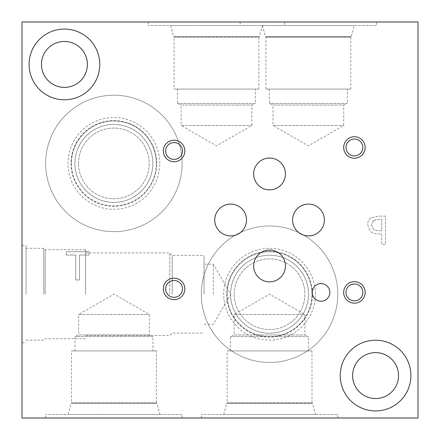 <?xml version="1.0" encoding="UTF-8"?>
<svg xmlns="http://www.w3.org/2000/svg" width="440" height="440" viewBox="0 0 440 440"><rect width="100%" height="100%" fill="white"/><g stroke="black" fill="none" stroke-linecap="round" stroke-linejoin="round"><path stroke-width="0.33" stroke-dasharray="2.2 1.65" d="M373.571 220.484L378.615 219.406L381.733 219.406L381.733 230.687L379.165 230.687C376.239 230.764 374.231 230.197 373.137 228.987L371.531 224.796L373.571 220.484L378.615 219.406L381.733 219.406L381.733 230.687L379.165 230.687C376.239 230.764 374.231 230.197 373.137 228.987L371.531 224.796L373.571 220.484M370.981 217.916C368.803 219.318 367.681 221.573 367.615 224.681L370.09 230.962C371.866 232.903 374.688 233.882 378.549 233.893L381.733 233.893L381.733 244.437L385.49 244.437L385.49 216.156L378.384 216.156L370.981 217.916C368.803 219.318 367.681 221.573 367.615 224.681L370.09 230.962C371.866 232.903 374.688 233.882 378.549 233.893L381.733 233.893L381.733 244.437L385.49 244.437L385.49 216.156L378.384 216.156L370.981 217.916M22 418L418 418L418 22L22 22L22 418M41.459 64.427A22.968 22.968 0 0 0 75.911 84.321A22.968 22.968 0 0 0 75.911 44.539A22.968 22.968 0 0 0 41.459 64.427M352.605 375.573A22.968 22.968 0 0 0 387.057 395.461A22.968 22.968 0 0 0 387.057 355.68A22.968 22.968 0 0 0 352.605 375.573M182.1 163.427A68.228 68.228 0 0 0 113.872 95.205A68.228 68.228 0 0 0 45.645 163.427A68.228 68.228 0 0 0 113.872 231.655A68.228 68.228 0 0 0 182.1 163.427A68.228 68.228 0 0 0 113.872 95.205A68.228 68.228 0 0 0 45.645 163.427A68.228 68.228 0 0 0 113.872 231.655A68.228 68.228 0 0 0 182.1 163.427M337.783 294.223A68.228 68.228 0 0 0 269.555 225.995A68.228 68.228 0 0 0 201.333 294.223A68.228 68.228 0 0 0 269.555 362.445A68.228 68.228 0 0 0 337.783 294.223A68.228 68.228 0 0 0 269.555 225.995A68.228 68.228 0 0 0 201.333 294.223A68.228 68.228 0 0 0 269.555 362.445A68.228 68.228 0 0 0 337.783 294.223M75.757 279.966L79.514 279.966L79.514 255.024L89.001 255.024L89.001 251.68L66.264 251.68L66.264 255.024L75.757 255.024L75.757 279.966L79.514 279.966L79.514 255.024L89.001 255.024L89.001 251.68L66.264 251.68L66.264 255.024L75.757 255.024L75.757 279.966M210.1 22L220.275 22L210.1 22.176M210.81 22L220.275 22L210.81 22.176M204.853 22L224.037 22L204.853 22.176M284.719 22L148.269 22L284.719 22L284.719 25.509L148.269 25.509L284.719 25.509M376.591 22L240.141 22L376.591 22L376.591 25.509L240.141 25.509L376.591 25.509M127.985 22L108.092 22L127.985 22.176M124.388 22L115.654 22L124.388 22.176M363.979 418L351.62 417.824L363.979 417.824M369.501 418L351.62 418L369.501 417.824M308.561 418L300.74 418L313.671 418L308.561 417.824M276.298 418L268.477 418L281.402 418L276.298 417.824M217.976 418L199.546 417.824L217.976 418M182.386 418L197.505 418L182.386 417.824M174.356 418L161.761 418L174.356 417.824M222.904 418L238.029 418L222.904 417.824M255.448 418L240.064 417.824L255.448 418M292.43 418L284.609 418L297.534 418L292.43 417.824M324.693 418L316.872 418L329.802 418L324.693 417.824M337.783 418L201.333 418L337.783 418L337.783 414.491L201.333 414.491L337.783 414.491M182.21 418L45.76 418L182.21 418L182.21 414.491L45.76 414.491L182.21 414.491M343.161 418L330.495 418L343.161 417.824M310.569 418L297.902 418L310.569 417.824M241.808 418L229.141 418L241.808 417.824M169.026 418L161.2 418L174.13 418L169.026 417.824M190.487 418L177.892 418L190.487 417.824M199.892 418L210.711 418L199.892 417.824M221.876 418L213.29 418L221.876 417.824M257.697 418L246.67 418L257.697 417.824M271.964 418L262.971 418L271.964 417.824M294.002 418L279.021 418L294.002 417.824M328.317 418L314.314 418L328.317 417.824M63.514 418L50.265 417.824L73.002 417.824L63.514 418M317.73 418L324.957 418L317.73 417.824M319.677 418L325.358 418L319.677 417.824M314.837 417.824L321.316 417.824L314.837 418M272.223 418L265.832 418L272.223 417.824M256.058 418L249.524 418L256.058 417.824M207.785 418L203.847 417.824L207.785 417.824M210.711 418L203.847 417.824L210.711 417.824M196.966 417.824L203.847 417.824L196.966 418M188.865 418L180.747 418L188.865 417.824M174.13 418L173.19 417.824L174.13 418M173.19 418L168.448 417.824L173.19 418M168.57 418L166.76 417.824L168.57 418M166.76 418L162.162 417.824L166.76 418M162.162 418L161.2 417.824L162.162 418M161.2 418L166.304 417.824L161.2 418M225.643 418L232.276 418L225.643 417.824M313.671 418L312.725 417.824L313.671 418M312.725 418L308.006 417.824L312.725 418M308.11 418L306.3 417.824L308.11 418M306.3 418L301.702 417.824L306.3 418M301.702 418L300.74 417.824L301.702 418M300.74 418L305.844 417.824L300.74 418M281.402 418L280.462 417.824L281.402 418M280.462 418L275.726 417.824L280.462 418M275.847 418L274.038 417.824L275.847 418M274.038 418L269.434 417.824L274.038 418M269.434 418L268.477 417.824L269.434 418M268.477 418L273.581 417.824L268.477 418M185.119 418L191.757 418L185.119 417.824M172.733 418L164.615 418L172.733 417.824M297.534 418L296.593 417.824L297.534 418M296.593 418L291.858 417.824L296.593 418M291.979 418L290.169 417.824L291.979 418M285.566 418L284.609 417.824L285.566 418M284.609 418L289.713 417.824L284.609 418M329.802 418L328.856 417.824L329.802 418M328.856 418L324.12 417.824L328.856 418M324.242 418L322.432 417.824L324.242 418M322.432 418L317.834 417.824L322.432 418M317.834 418L316.872 417.824L317.834 418M316.872 418L321.976 417.824L316.872 418M315.436 294.223A45.881 45.881 0 0 0 269.555 248.341A45.881 45.881 0 0 0 223.68 294.223A45.881 45.881 0 0 0 269.555 340.104A45.881 45.881 0 0 0 315.436 294.223M312.439 294.223A42.884 42.884 0 0 0 269.555 251.339A42.884 42.884 0 0 0 226.677 294.223A42.884 42.884 0 0 0 269.555 337.101A42.884 42.884 0 0 0 312.439 294.223A42.884 42.884 0 0 0 269.555 251.339A42.884 42.884 0 0 0 226.677 294.223A42.884 42.884 0 0 0 269.555 337.101A42.884 42.884 0 0 0 312.439 294.223M227.128 294.223A42.427 42.427 0 0 1 290.769 257.477A42.427 42.427 0 0 1 290.769 330.968A42.427 42.427 0 0 1 227.128 294.223A42.427 42.427 0 0 1 269.555 251.796A42.427 42.427 0 0 1 311.988 294.223A42.427 42.427 0 0 1 269.555 336.65A42.427 42.427 0 0 1 227.128 294.223M78.513 163.427A35.36 35.36 0 0 1 113.872 128.073A35.36 35.36 0 0 1 149.232 163.427A35.36 35.36 0 0 1 113.872 198.787A35.36 35.36 0 0 1 78.513 163.427A35.36 35.36 0 0 0 131.549 194.051A35.36 35.36 0 0 0 131.549 132.809A35.36 35.36 0 0 0 78.513 163.427M234.201 294.223A35.36 35.36 0 0 1 269.555 258.863A35.36 35.36 0 0 1 304.915 294.223A35.36 35.36 0 0 1 269.555 329.577A35.36 35.36 0 0 1 234.201 294.223A35.36 35.36 0 0 0 287.238 324.841A35.36 35.36 0 0 0 287.238 263.604A35.36 35.36 0 0 0 234.201 294.223M74.894 163.427A38.979 38.979 0 0 1 113.872 124.449A38.979 38.979 0 0 1 152.851 163.427A38.979 38.979 0 0 1 113.872 202.406A38.979 38.979 0 0 1 74.894 163.427A38.979 38.979 0 0 1 133.359 129.674A38.979 38.979 0 0 1 133.359 197.186A38.979 38.979 0 0 1 74.894 163.427M156.299 163.427A42.427 42.427 0 0 1 113.872 205.86A42.427 42.427 0 0 1 71.445 163.427A42.427 42.427 0 0 1 113.872 121A42.427 42.427 0 0 1 156.299 163.427M71.445 163.427A42.427 42.427 0 0 0 135.086 200.173A42.427 42.427 0 0 0 135.086 126.687A42.427 42.427 0 0 0 71.445 163.427M230.577 294.223A38.979 38.979 0 0 1 269.555 255.244A38.979 38.979 0 0 1 308.534 294.223A38.979 38.979 0 0 1 269.555 333.201A38.979 38.979 0 0 1 230.577 294.223A38.979 38.979 0 0 1 289.047 260.464A38.979 38.979 0 0 1 289.047 327.976A38.979 38.979 0 0 1 230.577 294.223M159.753 163.427A45.881 45.881 0 0 0 113.872 117.552A45.881 45.881 0 0 0 67.991 163.427A45.881 45.881 0 0 0 113.872 209.308A45.881 45.881 0 0 0 159.753 163.427M156.756 163.427A42.884 42.884 0 0 0 113.872 120.549A42.884 42.884 0 0 0 70.989 163.427A42.884 42.884 0 0 0 113.872 206.311A42.884 42.884 0 0 0 156.756 163.427A42.884 42.884 0 0 0 113.872 120.549A42.884 42.884 0 0 0 70.989 163.427A42.884 42.884 0 0 0 113.872 206.311A42.884 42.884 0 0 0 156.756 163.427M240.141 22L240.141 25.509M354.244 25.509L262.488 25.509L354.244 25.509L351.247 36.658L265.485 36.658L351.247 36.658L265.485 36.707L351.247 36.707L350.796 37.163L265.936 37.163L350.796 37.163L350.796 89.095L265.936 89.095L350.796 89.095M262.488 25.509L265.485 36.707L265.936 37.163L265.936 89.095M181.137 125.444L251.851 125.444L181.137 125.444L216.491 145.86L251.851 125.444L251.851 105.034L181.137 105.034L181.137 125.444M177.513 89.095L177.513 103.422L181.137 105.034L251.851 105.034L255.47 103.422L177.513 103.422L255.47 103.422L255.47 89.095L177.513 89.095L255.47 89.095M273.009 125.444L343.723 125.444L273.009 125.444L308.363 145.86L343.723 125.444L343.723 105.034L273.009 105.034L273.009 125.444M269.385 89.095L269.385 103.422L273.009 105.034L343.723 105.034L347.341 103.422L269.385 103.422L347.341 103.422L347.341 89.095L269.385 89.095L347.341 89.095M258.923 89.095L174.064 89.095L258.923 89.095L258.923 37.163L174.064 37.163L174.064 89.095M170.615 25.509L173.613 36.707L174.064 37.163L258.923 37.163L259.375 36.707L173.613 36.707L259.375 36.658L173.613 36.658L259.375 36.658L262.372 25.509L170.615 25.509L262.372 25.509M148.269 22L148.269 25.509M26.076 294.223L26.076 245.625L26.076 294.223M22 294.223L22 245.625L22 294.223M43.725 294.223L43.725 248.287L43.725 294.223M45.139 294.223L45.139 249.7L45.139 294.223M85.586 294.223L85.586 249.7L85.586 294.223M169.763 294.223L169.763 252.923L169.763 294.223M172.2 294.223L172.2 255.36L172.2 294.223M204.045 294.223L204.045 255.36L204.045 294.223M213.323 294.223L213.323 264.182L213.323 294.223M234.201 314.556L304.915 314.556L234.201 314.556L269.555 294.14L304.915 314.556L304.915 334.966L234.201 334.966L234.201 314.556M230.577 350.906L230.577 336.578L234.201 334.966L304.915 334.966L308.534 336.578L230.577 336.578L308.534 336.578L308.534 350.906L230.577 350.906L308.534 350.906M311.988 350.906L227.128 350.906L311.988 350.906L311.988 402.837L227.128 402.837L227.128 350.906M223.68 414.491L226.677 403.293L227.128 402.837L311.988 402.837L312.439 403.293L226.677 403.293L312.439 403.343L226.677 403.343L312.439 403.343L315.436 414.491L223.68 414.491L315.436 414.491M201.333 418L201.333 414.491M78.628 314.512L149.341 314.512L78.628 314.512L113.988 294.096L149.341 314.512L149.341 334.923L78.628 334.923L78.628 314.512M75.009 350.906L75.009 336.54L78.628 334.923L149.341 334.923L152.961 336.54L75.009 336.54L152.961 336.54L152.961 350.906L75.009 350.906L152.961 350.906M156.415 350.906L71.555 350.906L156.415 350.906L156.415 402.837L71.555 402.837L71.555 350.906M68.107 414.491L71.104 403.293L71.555 402.837L156.415 402.837L156.865 403.293L71.104 403.293L156.865 403.304L71.104 403.304L156.865 403.304L159.863 414.491L68.107 414.491L159.863 414.491M45.76 418L45.76 414.491M214.737 220A15.895 15.895 0 0 0 230.637 235.895A15.895 15.895 0 0 0 246.532 220A15.895 15.895 0 0 0 230.637 204.105A15.895 15.895 0 0 0 214.737 220M253.66 265.936A15.895 15.895 0 0 0 269.555 281.831A15.895 15.895 0 0 0 285.456 265.936A15.895 15.895 0 0 0 269.555 250.041A15.895 15.895 0 0 0 253.66 265.936M253.66 173.948A15.895 15.895 0 0 0 269.555 189.849A15.895 15.895 0 0 0 285.456 173.948A15.895 15.895 0 0 0 269.555 158.054A15.895 15.895 0 0 0 253.66 173.948M292.584 220A15.895 15.895 0 0 0 308.479 235.895A15.895 15.895 0 0 0 324.374 220A15.895 15.895 0 0 0 308.479 204.105A15.895 15.895 0 0 0 292.584 220M312.213 292.413A8.828 8.828 0 0 0 321.035 301.235A8.828 8.828 0 0 0 329.863 292.413A8.828 8.828 0 0 0 321.035 283.586A8.828 8.828 0 0 0 312.213 292.413M345.983 147.477A8.432 8.432 0 0 0 354.415 155.903A8.432 8.432 0 0 0 362.841 147.477A8.432 8.432 0 0 0 354.415 139.046A8.432 8.432 0 0 0 345.983 147.477M365.161 147.477A10.747 10.747 0 0 0 354.415 136.725A10.747 10.747 0 0 0 343.668 147.477A10.747 10.747 0 0 0 354.415 158.224A10.747 10.747 0 0 0 365.161 147.477M165.632 288.904A8.432 8.432 0 0 0 174.064 297.336A8.432 8.432 0 0 0 182.496 288.904A8.432 8.432 0 0 0 174.064 280.473A8.432 8.432 0 0 0 165.632 288.904M184.811 288.904A10.747 10.747 0 0 0 174.064 278.157A10.747 10.747 0 0 0 163.317 288.904A10.747 10.747 0 0 0 174.064 299.651A10.747 10.747 0 0 0 184.811 288.904M165.632 150.981A8.432 8.432 0 0 0 174.064 159.412A8.432 8.432 0 0 0 182.496 150.981A8.432 8.432 0 0 0 174.064 142.555A8.432 8.432 0 0 0 165.632 150.981M184.811 150.981A10.747 10.747 0 0 0 174.064 140.234A10.747 10.747 0 0 0 163.317 150.981A10.747 10.747 0 0 0 174.064 161.733A10.747 10.747 0 0 0 184.811 150.981M345.983 292.413A8.432 8.432 0 0 0 354.415 300.839A8.432 8.432 0 0 0 362.841 292.413A8.432 8.432 0 0 0 354.415 283.982A8.432 8.432 0 0 0 345.983 292.413M365.161 292.413A10.747 10.747 0 0 0 354.415 281.661A10.747 10.747 0 0 0 343.668 292.413A10.747 10.747 0 0 0 354.415 303.16A10.747 10.747 0 0 0 365.161 292.413M410.927 375.573A35.36 35.36 0 0 0 375.573 340.214A35.36 35.36 0 0 0 340.214 375.573A35.36 35.36 0 0 0 375.573 410.927A35.36 35.36 0 0 0 410.927 375.573M99.787 64.427A35.36 35.36 0 0 0 64.427 29.073A35.36 35.36 0 0 0 29.073 64.427A35.36 35.36 0 0 0 64.427 99.787A35.36 35.36 0 0 0 99.787 64.427M22 342.815L26.076 342.815M22 245.625L26.076 245.625M26.076 340.159L43.725 340.159L45.139 338.745L85.586 338.745M26.076 248.287L43.725 248.287L45.139 249.7L85.586 249.7M85.586 335.517L169.763 335.517L172.2 333.086L204.045 333.086M85.586 252.923L169.763 252.923L172.2 255.36L204.045 255.36M204.045 324.264L213.323 324.264L230.665 294.223L213.323 264.182L204.045 264.182"/><path stroke-width="0.66" d="M418 22L22 22L22 418L418 418L418 22M214.737 220A15.895 15.895 0 0 1 230.637 204.105A15.895 15.895 0 0 1 246.532 220A15.895 15.895 0 0 1 230.637 235.895A15.895 15.895 0 0 1 214.737 220M253.66 265.936A15.895 15.895 0 0 1 269.555 250.041A15.895 15.895 0 0 1 285.456 265.936A15.895 15.895 0 0 1 269.555 281.831A15.895 15.895 0 0 1 253.66 265.936M253.66 173.948A15.895 15.895 0 0 1 269.555 158.054A15.895 15.895 0 0 1 285.456 173.948A15.895 15.895 0 0 1 269.555 189.849A15.895 15.895 0 0 1 253.66 173.948M292.584 220A15.895 15.895 0 0 1 308.479 204.105A15.895 15.895 0 0 1 324.374 220A15.895 15.895 0 0 1 308.479 235.895A15.895 15.895 0 0 1 292.584 220M312.213 292.413A8.828 8.828 0 0 1 321.035 283.586A8.828 8.828 0 0 1 329.863 292.413A8.828 8.828 0 0 1 321.035 301.235A8.828 8.828 0 0 1 312.213 292.413M345.983 147.477A8.432 8.432 0 0 0 358.627 154.776A8.432 8.432 0 0 0 358.627 140.173A8.432 8.432 0 0 0 345.983 147.477M343.668 147.477A10.747 10.747 0 0 1 354.415 136.725A10.747 10.747 0 0 1 365.161 147.477A10.747 10.747 0 0 1 354.415 158.224A10.747 10.747 0 0 1 343.668 147.477M165.632 288.904A8.432 8.432 0 0 0 178.277 296.202A8.432 8.432 0 0 0 178.277 281.606A8.432 8.432 0 0 0 165.632 288.904M163.317 288.904A10.747 10.747 0 0 1 174.064 278.157A10.747 10.747 0 0 1 184.811 288.904A10.747 10.747 0 0 1 174.064 299.651A10.747 10.747 0 0 1 163.317 288.904M165.632 150.981A8.432 8.432 0 0 0 178.277 158.285A8.432 8.432 0 0 0 178.277 143.682A8.432 8.432 0 0 0 165.632 150.981M163.317 150.981A10.747 10.747 0 0 1 174.064 140.234A10.747 10.747 0 0 1 184.811 150.981A10.747 10.747 0 0 1 174.064 161.733A10.747 10.747 0 0 1 163.317 150.981M345.983 292.413A8.432 8.432 0 0 0 358.627 299.712A8.432 8.432 0 0 0 358.627 285.109A8.432 8.432 0 0 0 345.983 292.413M343.668 292.413A10.747 10.747 0 0 1 354.415 281.661A10.747 10.747 0 0 1 365.161 292.413A10.747 10.747 0 0 1 354.415 303.16A10.747 10.747 0 0 1 343.668 292.413M352.605 375.573A22.968 22.968 0 0 0 387.057 395.461A22.968 22.968 0 0 0 387.057 355.68A22.968 22.968 0 0 0 352.605 375.573M340.214 375.573A35.36 35.36 0 0 1 375.573 340.214A35.36 35.36 0 0 1 410.927 375.573A35.36 35.36 0 0 1 375.573 410.927A35.36 35.36 0 0 1 340.214 375.573M41.459 64.427A22.968 22.968 0 0 0 75.911 84.321A22.968 22.968 0 0 0 75.911 44.539A22.968 22.968 0 0 0 41.459 64.427M29.073 64.427A35.36 35.36 0 0 1 64.427 29.073A35.36 35.36 0 0 1 99.787 64.427A35.36 35.36 0 0 1 64.427 99.787A35.36 35.36 0 0 1 29.073 64.427"/></g></svg>
